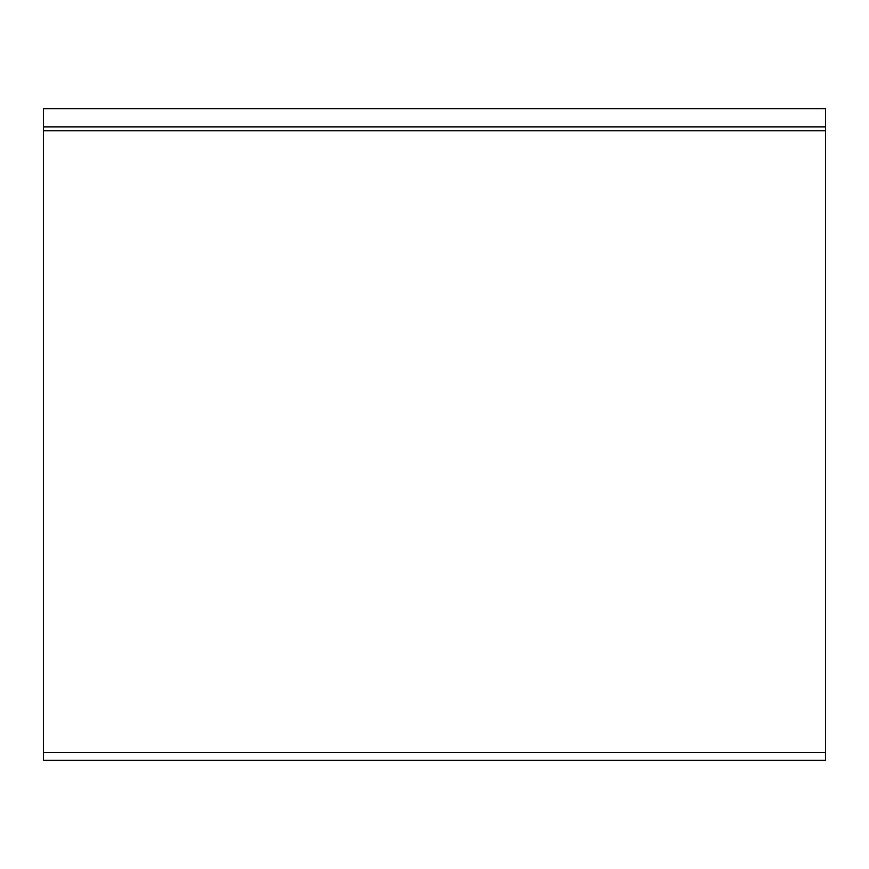 <?xml version="1.0" encoding="UTF-8"?>
<svg xmlns="http://www.w3.org/2000/svg" width="869" height="869" viewBox="0 0 869 869"><rect width="100%" height="100%" fill="white"/><g stroke="black" fill="none" stroke-linecap="round" stroke-linejoin="round"><path stroke-width="1.3" d="M825.55 126.874L825.55 108.625L43.45 108.625L43.45 760.375L825.55 760.375L825.55 126.874L43.45 126.874M43.45 752.554L825.55 752.554M43.45 130.785L825.55 130.785"/></g></svg>

